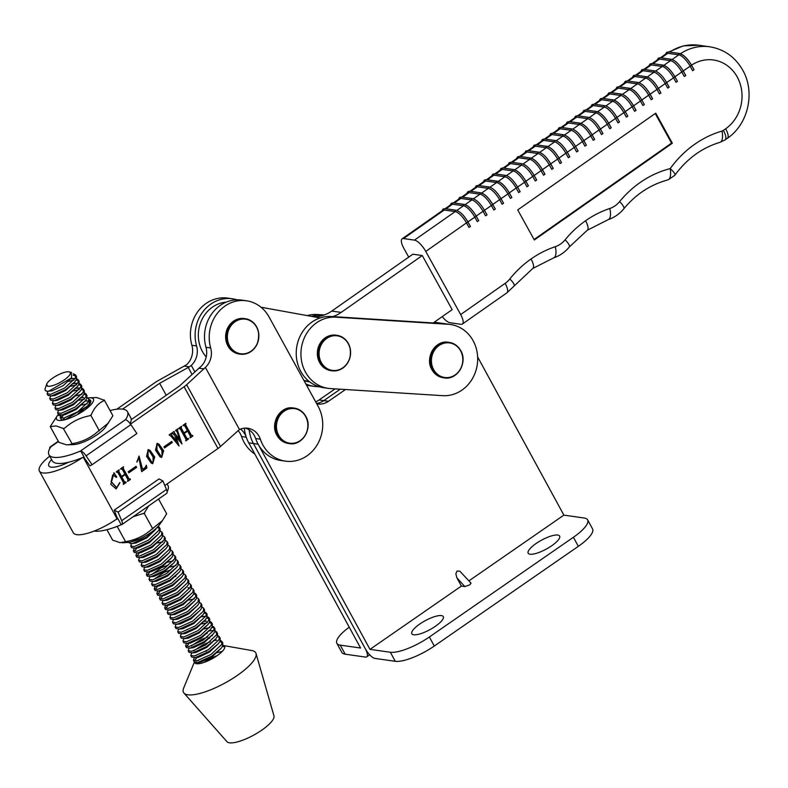 <?xml version="1.0" encoding="UTF-8"?>
<svg xmlns="http://www.w3.org/2000/svg" width="788" height="788" viewBox="0 0 788 788"><rect width="100%" height="100%" fill="white"/><g stroke="black" fill="none" stroke-linecap="round" stroke-linejoin="round"><path stroke-width="1.18" d="M470.357 582.726L470.968 583.494L469.599 584.932L464.821 586.567L456.892 577.821L461.394 586.075L369.986 649.361L390.336 652.247A32.239 9.092 -28.6 0 0 429.361 636.99L573.398 537.278A32.239 9.092 -28.6 0 0 587.612 519.844A32.239 9.092 -28.6 0 0 584.233 518.021L563.883 515.125L468.968 580.835M456.892 577.821L455.838 573.841L457.03 571.073L459.759 571.133L470.899 582.962M536.067 543.533A17.907 5.053 -28.6 0 0 528.167 553.215A17.907 5.053 -28.6 0 0 551.718 545.749A17.907 5.053 -28.6 0 0 559.618 536.067A17.907 5.053 -28.6 0 0 536.067 543.533M419.728 624.066A17.907 5.053 -28.6 0 0 411.829 633.759A17.907 5.053 -28.6 0 0 435.38 626.293A17.907 5.053 -28.6 0 0 443.28 616.61A17.907 5.053 -28.6 0 0 419.728 624.066M369.986 649.361L258.119 444.186L253.421 443.516A35.815 32.141 98.1 0 1 249.166 429.913A35.815 32.141 98.1 0 0 253.421 443.516L365.287 648.691A10.746 3.654 -124.7 0 0 374.921 658.413L395.271 661.299A32.239 9.092 -28.6 0 0 434.296 646.042L578.333 546.33A32.239 9.092 -28.6 0 0 592.546 528.896L587.612 519.844M563.883 515.125L477.636 356.944M345.489 389.518L328.458 401.309A17.907 16.065 -81.9 0 1 317.712 403.958A17.907 16.065 -81.9 0 1 316.727 403.781M461.394 586.075L464.821 586.567M335.117 388.868L319.061 399.979L323.76 400.649A17.907 16.065 -81.9 0 1 316.49 403.367A17.907 16.065 -81.9 0 0 323.76 400.649L340.308 389.193L323.76 400.649L328.458 401.309M434.277 322.203L436.414 322.509A35.815 32.141 98.1 0 0 434.178 322.282A35.815 32.141 98.1 0 1 436.414 322.509L441.113 323.179A35.815 32.141 98.1 0 0 434.247 323.021A35.815 32.141 98.1 0 1 441.113 323.179L445.801 323.838A35.815 32.141 98.1 0 0 443.565 323.612L331.236 316.51A35.815 32.141 98.1 0 0 296.347 350.177A35.815 32.141 98.1 0 0 323.405 387.666L328.103 388.336A35.815 32.141 98.1 0 0 330.339 388.563L442.669 395.665A35.815 32.141 98.1 0 0 477.439 363.248A35.815 32.141 98.1 0 0 450.5 324.508A35.815 32.141 98.1 0 0 448.264 324.282L335.934 317.18A35.815 32.141 98.1 0 0 301.046 350.837A35.815 32.141 98.1 0 0 328.103 388.336M244.359 428.17A35.815 32.141 98.1 0 0 248.732 442.856L253.421 443.516L365.287 648.691A10.746 3.654 55.3 0 1 366.706 656.857A10.746 3.654 55.3 0 1 365.524 657.074L345.174 654.188A32.239 9.092 151.4 0 1 341.795 652.356L336.86 643.303A32.239 9.092 151.4 0 1 349.232 627.189M248.732 442.856L360.589 648.022L340.239 645.136A32.239 9.092 151.4 0 1 336.86 643.303M319.061 399.979A17.907 16.065 -81.9 0 1 315.633 401.791M226.225 302.139A32.239 28.929 98.1 0 0 202.477 351.655A32.239 28.929 98.1 0 0 206.22 356.994M433.203 322.952L452.174 309.654L422.279 255.548L341.155 312.412A35.815 32.141 -81.9 0 1 332.812 316.609M320.273 317.909A35.815 32.141 -81.9 0 1 319.504 317.81A35.815 32.141 -81.9 0 1 318.421 317.633L261.035 307.231M303.951 380.515L309.123 381.451M304.178 380.919L309.743 381.934M422.279 255.548L412.882 254.209L331.758 311.073A35.815 32.141 -81.9 0 1 313.575 316.756M630.764 88.512L637.384 83.883L626.421 82.326A0.896 0.808 -81.9 0 1 627.238 80.947L638.191 82.504A0.896 0.808 -81.9 0 0 637.384 83.883A12.539 4.236 55 0 1 648.672 95.181L641.816 99.977M647.037 77.106A12.539 4.236 55 0 1 658.335 88.404L658.423 88.453C654.473 81.775 650.484 77.864 646.475 76.702L635.512 75.146A0.896 0.808 98.1 0 0 634.704 76.515L645.658 78.071A12.539 4.236 -125 0 1 656.956 89.369L659.448 93.88L660.915 92.964L658.423 88.561M630.479 88.719A12.539 4.236 55 0 1 641.767 100.017L641.865 100.066C637.906 93.388 633.926 89.468 629.917 88.315L618.954 86.759A0.896 0.808 98.1 0 0 618.137 88.128L629.1 89.684A12.539 4.236 -125 0 1 640.388 100.982L642.88 105.493L644.357 104.577L641.856 100.174M614.197 100.125L620.816 95.486L609.853 93.93A0.896 0.808 -81.9 0 1 610.67 92.56L621.634 94.117A0.896 0.808 -81.9 0 0 620.816 95.486A12.539 4.236 55 0 1 632.114 106.784L625.258 111.591M663.604 65.493A12.539 4.236 55 0 1 674.892 76.8L674.991 76.85C671.031 70.171 667.052 66.251 663.043 65.089L652.08 63.532A0.896 0.808 98.1 0 0 651.262 64.912L662.225 66.468A12.539 4.236 -125 0 1 673.513 77.766L676.005 82.277L677.483 81.351L674.981 76.948M647.322 76.909L653.942 72.269L642.978 70.713A0.896 0.808 -81.9 0 1 643.796 69.344L654.759 70.9A0.896 0.808 -81.9 0 0 653.942 72.269A12.539 4.236 55 0 1 665.239 83.567L658.384 88.374M663.89 65.296L670.499 60.656L659.546 59.1A0.896 0.808 -81.9 0 1 660.364 57.731L671.317 59.287A0.896 0.808 -81.9 0 0 670.499 60.656A12.539 4.236 55 0 1 681.797 71.954L674.942 76.761M680.172 53.889C683.846 54.993 687.609 58.755 691.46 65.187L691.549 65.237C687.599 58.558 683.61 54.638 679.601 53.485L668.638 51.929A0.896 0.808 98.1 0 0 667.82 53.298L678.783 54.855A12.539 4.236 -125 0 1 690.081 66.153L692.573 70.664L694.041 69.748L691.549 65.345M597.353 111.935A12.539 4.236 55 0 1 608.651 123.233L608.74 123.283C604.78 116.604 600.801 112.694 596.792 111.532L585.829 109.975A0.896 0.808 98.1 0 0 585.011 111.344L595.974 112.901A12.539 4.236 -125 0 1 607.262 124.199L609.754 128.71L611.232 127.794L608.73 123.391M581.071 123.342L587.69 118.712L576.727 117.156A0.896 0.808 -81.9 0 1 577.545 115.777L588.508 117.333A0.896 0.808 -81.9 0 0 587.69 118.712A12.539 4.236 55 0 1 598.988 130.01L592.133 134.807M597.639 111.738L604.258 107.099L593.295 105.543A0.896 0.808 -81.9 0 1 594.113 104.174L605.066 105.73A0.896 0.808 -81.9 0 0 604.258 107.099A12.539 4.236 55 0 1 615.546 118.397L608.691 123.204M613.911 100.322A12.539 4.236 55 0 1 625.209 111.63L625.308 111.679C621.348 105.001 617.359 101.081 613.35 99.918L602.387 98.362A0.896 0.808 98.1 0 0 601.579 99.741L612.532 101.297A12.539 4.236 -125 0 1 623.83 112.595L626.322 117.107L627.79 116.181L625.298 111.778M531.388 158.171L538.007 153.542L527.044 151.986A0.896 0.808 -81.9 0 1 527.861 150.607L538.825 152.163A0.896 0.808 -81.9 0 0 538.007 153.542A12.539 4.236 55 0 1 549.295 164.84L542.449 169.637M547.67 146.765A12.539 4.236 55 0 1 558.958 158.063L559.056 158.112C555.097 151.434 551.117 147.523 547.099 146.361L536.145 144.805A0.896 0.808 98.1 0 0 535.328 146.174L546.291 147.73A12.539 4.236 -125 0 1 557.579 159.028L560.071 163.54L561.548 162.623L559.047 158.221M531.102 158.378A12.539 4.236 55 0 1 542.4 169.676L542.489 169.725C538.539 163.047 534.55 159.127 530.541 157.974L519.578 156.418A0.896 0.808 98.1 0 0 518.76 157.787L529.723 159.343A12.539 4.236 -125 0 1 541.021 170.641L543.513 175.153L544.981 174.237L542.489 169.834M514.83 169.784L521.439 165.145L510.486 163.589A0.896 0.808 -81.9 0 1 511.294 162.22L522.257 163.776A0.896 0.808 -81.9 0 0 521.439 165.145A12.539 4.236 55 0 1 532.737 176.443L525.882 181.25M564.228 135.152A12.539 4.236 55 0 1 575.526 146.46L575.614 146.509C571.655 139.831 567.675 135.91 563.666 134.748L552.703 133.192A0.896 0.808 98.1 0 0 551.886 134.571L562.849 136.127A12.539 4.236 -125 0 1 574.147 147.425L576.629 151.936L578.106 151.01L575.604 146.607M547.946 146.568L554.565 141.929L543.612 140.372A0.896 0.808 -81.9 0 1 544.419 139.003L555.382 140.559A0.896 0.808 -81.9 0 0 554.565 141.929A12.539 4.236 55 0 1 565.863 153.227L559.007 158.033M564.513 134.955L571.133 130.316L560.17 128.759A0.896 0.808 -81.9 0 1 560.987 127.39L571.95 128.946A0.896 0.808 -81.9 0 0 571.133 130.316A12.539 4.236 55 0 1 582.421 141.613L575.565 146.42M580.795 123.549A12.539 4.236 55 0 1 592.083 134.846L592.182 134.896C588.222 128.217 584.233 124.297 580.224 123.145L569.271 121.588A0.896 0.808 98.1 0 0 568.453 122.958L579.407 124.514A12.539 4.236 -125 0 1 590.705 135.812L593.197 140.323L594.674 139.407L592.172 135.004M497.977 181.595A12.539 4.236 55 0 1 509.275 192.893L509.363 192.942C505.413 186.263 501.424 182.353 497.415 181.191L486.452 179.634A0.896 0.808 98.1 0 0 485.635 181.004L496.598 182.56A12.539 4.236 -125 0 1 507.896 193.858L510.388 198.369L511.855 197.453L509.363 193.05M481.704 193.001L488.314 188.371L477.361 186.815A0.896 0.808 -81.9 0 1 478.178 185.436L489.131 186.992A0.896 0.808 -81.9 0 0 488.314 188.371A12.539 4.236 55 0 1 499.612 199.669L492.756 204.466M498.262 181.398L504.881 176.758L493.918 175.202A0.896 0.808 -81.9 0 1 494.736 173.833L505.699 175.389A0.896 0.808 -81.9 0 0 504.881 176.758A12.539 4.236 55 0 1 516.17 188.056L509.324 192.863M514.544 169.981A12.539 4.236 55 0 1 525.832 181.289L525.931 181.338C521.971 174.66 517.992 170.74 513.973 169.578L503.02 168.021A0.896 0.808 98.1 0 0 502.202 169.4L513.165 170.957A12.539 4.236 -125 0 1 524.453 182.255L526.945 186.766L528.423 185.84L525.921 181.437M465.137 204.614L471.756 199.975L460.793 198.418A0.896 0.808 -81.9 0 1 461.61 197.049L472.573 198.606A0.896 0.808 -81.9 0 0 471.756 199.975A12.539 4.236 55 0 1 483.044 211.273L476.198 216.079M481.419 193.208A12.539 4.236 55 0 1 492.707 204.506L492.805 204.555C488.846 197.877 484.866 193.956 480.857 192.804L469.894 191.248A0.896 0.808 98.1 0 0 469.077 192.617L480.04 194.173A12.539 4.236 -125 0 1 491.328 205.471L493.82 209.982L495.297 209.066L492.796 204.663M464.851 204.811A12.539 4.236 55 0 1 476.149 216.119L476.238 216.168C472.288 209.49 468.299 205.569 464.29 204.407L453.327 202.851A0.896 0.808 98.1 0 0 452.509 204.23L463.472 205.786A12.539 4.236 -125 0 1 474.77 217.084L477.262 221.595L478.73 220.67L476.238 216.267M425.766 251.431A12.539 4.236 -125 0 0 414.478 240.123L455.188 211.588L444.235 210.032A0.896 0.808 -81.9 0 1 445.053 208.662L456.006 210.219A0.896 0.808 -81.9 0 0 455.188 211.588A12.539 4.236 55 0 1 466.486 222.886L425.766 251.431L460.655 314.56L505.147 283.365A23.285 20.892 98.1 0 0 509.826 278.962A105.336 94.511 -81.9 0 1 531.043 258.986A12.539 4.245 55 0 1 532.747 268.481A12.539 12.539 0 0 0 532.777 268.462L553.737 257.824C559.894 255.726 565.085 252.111 569.31 246.979L587.267 230.263A12.539 12.539 0 0 0 587.296 230.244L608.257 219.606C614.413 217.508 619.604 213.893 623.83 208.761A12.539 3.103 39.3 0 0 619.614 201.6A105.336 94.511 -81.9 0 1 670.194 168.612A12.539 2.788 35.7 0 1 674.892 175.153A12.539 2.788 35.7 0 1 674.794 175.261L674.41 175.783A12.539 12.539 0 0 0 674.892 175.153C686.998 158.674 702.039 147.73 720.015 142.323A12.539 5.122 -106.3 0 0 721.975 131.074A5.368 4.817 98.1 0 0 723.364 130.394L725.649 128.799A37.607 33.746 98.1 0 0 737.194 76.919A37.607 33.746 98.1 0 0 691.509 65.168M619.053 86.769L625.032 82.573A12.539 4.236 55 0 1 626.421 82.326L619.9 86.887M655.734 113.167L517.716 209.913L534.323 239.976L672.351 143.219L655.734 113.167M638.191 82.504C642.21 83.666 646.19 87.586 650.149 94.264L652.641 98.766L651.164 99.692L648.672 95.181L650.051 94.215M633.582 105.976L636.074 110.379L634.606 111.295L632.114 106.784L633.493 105.819M617.014 117.589L619.516 121.992L618.038 122.908L615.546 118.397L616.925 117.432M600.456 129.193L602.948 133.596L601.48 134.521L598.988 130.01L600.367 129.045M583.888 140.806L586.39 145.209L584.913 146.125L582.421 141.613L583.8 140.648M567.33 152.419L569.822 156.822L568.355 157.738L565.863 153.227L567.242 152.261M550.763 164.022L553.265 168.425L551.787 169.351L549.295 164.84L550.674 163.874M534.205 175.635L536.697 180.038L535.229 180.954L532.737 176.443L534.116 175.478M517.637 187.248L520.139 191.651L518.662 192.567L516.17 188.056L517.558 187.091M501.079 198.852L503.581 203.255L502.104 204.181L499.612 199.669L500.991 198.704M484.512 210.465L487.014 214.868L485.536 215.784L483.044 211.273L484.433 210.307M467.954 222.078L470.456 226.481L468.978 227.397L466.486 222.886L467.865 221.921M683.265 71.147L685.767 75.549L684.289 76.466L681.797 71.954L683.176 70.989M666.697 82.76L669.199 87.163L667.722 88.079L665.239 83.567L666.618 82.602M650.139 94.363L652.641 98.766M414.478 240.123L403.515 238.567A12.539 4.236 -125 0 0 402.136 238.823A12.539 4.236 -125 0 0 403.85 248.319L408.716 257.124M628.184 81.085L634.704 76.515A12.539 4.236 -125 0 0 633.316 76.771L627.337 80.967M635.62 75.165L641.599 70.969A12.539 4.236 55 0 1 642.978 70.713L636.468 75.284M611.616 92.698L618.137 88.128A12.539 4.236 -125 0 0 616.758 88.384L610.769 92.58M602.495 98.382L608.474 94.186A12.539 4.236 55 0 1 609.853 93.93L603.342 98.5M644.742 69.472L651.262 64.912A12.539 4.236 -125 0 0 649.883 65.158L643.894 69.354M652.178 63.552L658.157 59.356A12.539 4.236 55 0 1 659.546 59.1L653.025 63.67M661.309 57.869L667.82 53.298A12.539 4.236 -125 0 0 666.441 53.554L660.462 57.751M578.49 115.915L585.011 111.344A12.539 4.236 -125 0 0 583.632 111.6L577.643 115.797M585.927 109.995L591.916 105.799A12.539 4.236 55 0 1 593.295 105.543L586.774 110.113M569.369 121.598L575.348 117.402A12.539 4.236 55 0 1 576.727 117.156L570.216 121.716M595.058 104.302L601.579 99.741A12.539 4.236 -125 0 0 600.19 99.987L594.211 104.183M519.676 156.428L525.665 152.232A12.539 4.236 55 0 1 527.044 151.986L520.523 156.546M528.807 150.744L535.328 146.174A12.539 4.236 -125 0 0 533.939 146.43L527.96 150.626M536.244 144.825L542.223 140.628A12.539 4.236 55 0 1 543.612 140.372L537.091 144.943M512.249 162.358L518.76 157.787A12.539 4.236 -125 0 0 517.381 158.043L511.402 162.239M503.118 168.041L509.097 163.845A12.539 4.236 55 0 1 510.486 163.589L503.965 168.159M545.375 139.131L551.886 134.571A12.539 4.236 -125 0 0 550.507 134.817L544.528 139.013M552.802 133.211L558.79 129.015A12.539 4.236 55 0 1 560.17 128.759L553.649 133.33M561.933 127.528L568.453 122.958A12.539 4.236 -125 0 0 567.065 123.214L561.086 127.41M479.124 185.574L485.635 181.004A12.539 4.236 -125 0 0 484.256 181.26L478.277 185.456M486.551 179.654L492.539 175.458A12.539 4.236 55 0 1 493.918 175.202L487.398 179.772M469.993 191.257L475.972 187.061A12.539 4.236 55 0 1 477.361 186.815L470.84 191.376M495.682 173.961L502.202 169.4A12.539 4.236 -125 0 0 500.823 169.647L494.834 173.843M453.435 202.871L459.414 198.674A12.539 4.236 55 0 1 460.793 198.418L454.272 202.989M462.556 197.187L469.077 192.617A12.539 4.236 -125 0 0 467.698 192.873L461.709 197.069M445.998 208.79L452.509 204.23A12.539 4.236 -125 0 0 451.13 204.476L445.151 208.672M402.136 238.823L442.846 210.288A12.539 4.236 55 0 1 444.235 210.032L403.515 238.567M505.147 283.365A12.539 4.236 55 0 1 506.871 292.85L462.369 324.045A12.539 4.236 -125 0 1 460.99 324.301L450.027 322.745A12.539 4.236 -125 0 1 442.226 316.628M462.369 324.045A12.539 4.236 -125 0 0 460.655 314.56M674.794 175.261L668.677 179.546L665.121 180.718C649.135 185.544 635.374 194.882 623.83 208.761M587.267 230.263A12.539 4.245 55 0 0 585.563 220.768A105.336 94.511 -81.9 0 0 565.095 239.818A23.285 20.892 98.1 0 1 555.254 246.713A105.336 94.511 -81.9 0 0 531.043 258.986A12.539 4.236 54.9 0 1 532.777 268.462M619.614 201.6A23.285 20.892 98.1 0 1 609.774 208.495A105.336 94.511 -81.9 0 0 585.563 220.768A12.539 4.236 54.9 0 1 587.287 230.244M668.677 179.546A12.539 5.191 -104.4 0 0 670.194 168.612A105.336 94.511 -81.9 0 1 721.975 131.074M534.067 239.493L671.563 143.111L655.222 113.531M671.563 143.111L672.351 143.219M305.803 383.884A35.815 32.141 98.1 0 0 314.008 386.337A35.815 32.141 98.1 0 0 316.244 386.563L319.209 386.75M306.473 385.115A35.815 32.141 98.1 0 0 309.31 385.667L314.008 386.337M323.415 315.279L321.849 315.18A35.815 32.141 98.1 0 0 311.496 316.382M324.321 314.964L317.15 314.51A35.815 32.141 98.1 0 0 307.192 315.604M257.055 343.903A17.464 15.671 -81.9 0 1 235.937 352.236A17.464 15.671 -81.9 0 1 229.062 329.039A17.464 15.671 -81.9 0 1 250.19 320.706A17.464 15.671 -81.9 0 1 257.055 343.903M305.665 416.566A17.464 15.671 -81.9 0 1 300.189 440.62A17.464 15.671 -81.9 0 1 278.666 435.262A17.464 15.671 -81.9 0 1 284.143 411.208A17.464 15.671 -81.9 0 1 305.665 416.566M349.616 358.343A17.464 15.671 -81.9 0 1 329.611 369.73A17.464 15.671 -81.9 0 1 319.958 347.863A17.464 15.671 -81.9 0 1 339.953 336.486A17.464 15.671 -81.9 0 1 349.616 358.343M460.616 350.857A17.464 15.671 -81.9 0 1 455.129 374.911A17.464 15.671 -81.9 0 1 433.607 369.552A17.464 15.671 -81.9 0 1 439.093 345.499A17.464 15.671 -81.9 0 1 460.616 350.857M116.151 519.44A44.778 12.677 -28.8 0 0 117.57 518.859L114.221 510.141L118.102 512.131L121.677 520.691A7.161 2.423 55.1 0 1 121.894 524.572A7.161 2.423 55.1 0 1 121.214 524.729L120.879 524.877A44.778 12.677 -28.8 0 1 94.087 531.092M121.894 524.572L166.682 493.367A7.161 2.423 -124.9 0 0 166.475 489.476L162.899 480.916L159.018 478.937L114.221 510.141M162.899 480.916L118.102 512.131M167.115 491.712A44.778 12.677 -28.8 0 0 167.952 485.467L167.115 483.94M117.471 517.923L121.214 524.729M106.922 529.703L112.645 540.135L120.072 542.666L126.691 541.464C136.245 539.672 144.598 535.604 151.729 529.25L162.377 520.681L166.662 513.776L158.555 499.031M117.599 526.207A29.905 8.461 151.2 0 0 118.22 526.029L117.156 526.374L125.804 542.124M148.666 505.926L144.165 513.195L152.813 528.945M144.165 513.195L133.172 516.711M162.377 520.681L159.206 525.084A20.99 5.94 151.2 0 1 127.577 542.449L122.051 542.774M144.746 512.781A29.905 8.461 151.2 0 1 143.258 513.815M196.133 663.644L196.823 662.531M222.945 645.096L224.807 647.244A17.011 4.817 151.2 0 1 213.193 658.147A17.011 4.817 151.2 0 1 196.37 663.693A17.011 4.817 151.2 0 1 194.803 662.767A17.011 4.817 151.2 0 1 194.636 662.215M223.743 646.682L222.354 646.465M222.295 651.371L216.454 652.809M199.906 661.89L198.005 663.772M205.638 651.361A17.011 4.817 151.2 0 1 206.564 650.819M251.707 650.533A41.193 11.662 151.2 0 1 251.835 650.553A41.193 11.662 151.2 0 1 251.963 650.573A41.193 11.662 151.2 0 1 256.031 653.518A41.193 11.662 151.2 0 1 230.007 680.133A41.193 11.662 151.2 0 1 187.317 694.711A41.193 11.662 151.2 0 1 183.959 693.076A41.193 11.662 151.2 0 1 183.712 687.954L194.419 662.019M256.031 653.518L273.958 715.878A26.861 7.604 151.2 0 1 256.986 733.244A26.861 7.604 151.2 0 1 229.141 742.749A26.861 7.604 151.2 0 1 226.954 741.685L183.959 693.076M46.394 385.224L46.147 385.696L47.851 386.209A13.435 3.802 -28.8 0 0 47.901 386.219A13.435 3.802 -28.8 0 0 63.828 380.19A13.435 3.802 -28.8 0 0 69.147 371.867A13.435 3.802 -28.8 0 0 68.98 371.828A13.435 3.802 -28.8 0 0 56.421 375.797A13.435 3.802 -28.8 0 0 46.65 384.219A13.435 3.802 -28.8 0 0 47.851 386.209L46.581 384.455M71.294 372.399L71.58 377.856L48.738 391.212A17.011 4.817 151.2 0 1 46.738 391.153A17.011 4.817 151.2 0 1 45.182 390.227A17.011 4.817 151.2 0 1 45.162 388.612L46.147 385.696M220.335 640.329L221.94 641.491L221.635 644.515L210.997 654.464L197.01 660.758L193.424 660.245L194.203 657.773M197.296 657.133L194.291 660.827M193.424 660.245L194.311 661.871L197.906 662.383L211.883 656.079L221.093 648.297L222.531 646.14L222.837 643.116L221.94 641.491M73.176 373.689L75.658 375.039L75.352 378.063L64.715 388.001L50.727 394.305L47.132 393.793L47.92 391.311M75.904 375.955L73.126 375.246M45.182 390.227L46.837 391.321L52.195 390.809L63.148 385.667L71.58 377.856M70.792 378.831L75.175 378.388M78.524 380.712L76.062 380.013M74.023 380.082L67.916 381.481M47.132 393.793L48.029 395.418L51.624 395.921L65.601 389.627L74.811 381.835L76.239 379.688L76.554 376.664L75.658 375.039M76.663 378.634L78.268 379.796L77.963 382.82L67.325 392.759L53.338 399.063L49.752 398.551L50.53 396.069M73.195 383.638L77.785 383.145M81.134 385.47L78.682 384.771M76.643 384.839L70.171 386.356M49.752 398.551L50.639 400.176L54.234 400.688L68.211 394.384L77.421 386.593L78.849 384.445L79.164 381.422L78.268 379.796M79.273 383.392L80.878 384.554L80.573 387.578L69.935 397.516L55.958 403.82L52.363 403.308L53.141 400.826M76.022 388.346L80.396 387.903M83.745 390.227L81.292 389.528M79.253 389.597L72.782 391.114M52.363 403.308L53.249 404.934L56.844 405.446L70.831 399.142L80.041 391.35L81.469 389.203L81.775 386.179L80.888 384.554M81.883 388.149L83.498 389.311L83.183 392.335L72.545 402.274L58.568 408.578L54.973 408.066L55.761 405.584M86.355 394.985L83.902 394.286M81.863 394.355L75.392 395.871M54.973 408.066L55.859 409.691L59.455 410.203L73.442 403.899L82.651 396.108L84.08 393.961L84.385 390.937L83.498 389.311M84.493 392.907L86.109 394.069L85.803 397.093L75.165 407.041L61.178 413.336L57.583 412.823L58.371 410.351M84.474 399.112L79.164 400.255M57.583 412.823L58.479 414.449L62.065 414.961L76.052 408.657L85.262 400.865L86.69 398.718L86.995 395.694L86.109 394.069M87.113 397.664L88.719 398.826L88.414 401.85L77.776 411.799L63.789 418.093L60.193 417.581L60.981 415.109M87.084 403.87L81.775 405.022M63.68 414.813L61.07 418.162M60.193 417.581L61.09 419.206L62.508 419.876L65.532 419.541M159.501 528.216L157.088 527.517M128.69 542.341L130.424 543.582L132.601 543.425L146.578 537.13L156.979 527.635M158.191 526.354L159.255 527.3L158.94 530.324L148.302 540.263L134.324 546.567L130.729 546.054L131.517 543.572M130.729 546.054L131.616 547.68L135.211 548.182L149.198 541.888L158.408 534.097L159.836 531.949L160.141 528.925L159.255 527.3M160.25 530.895L161.865 532.058L161.55 535.082L150.912 545.02L136.935 551.324L133.339 550.812L134.127 548.33M137.21 547.699L134.206 551.393M133.339 550.812L134.226 552.437L137.821 552.94L151.808 546.645L161.018 538.854L162.446 536.707L162.752 533.683L161.865 532.058M162.86 535.653L164.475 536.815L164.17 539.839L153.532 549.778L139.545 556.082L135.95 555.57L136.738 553.087M162.84 541.858L157.531 543.001M139.821 552.457L136.816 556.151M135.95 555.57L136.846 557.195L140.431 557.697L154.418 551.403L163.628 543.612L165.056 541.464L165.362 538.44L164.475 536.815M165.48 540.41L167.086 541.573L166.78 544.597L156.142 554.535L142.155 560.839L138.56 560.327L139.348 557.845M138.56 560.327L139.456 561.952L143.052 562.465L157.029 556.161L166.238 548.369L167.667 546.222L167.982 543.198L167.086 541.573M168.09 545.168L169.696 546.33L169.39 549.354L158.752 559.293L144.765 565.597L141.18 565.085L141.958 562.602M141.18 565.085L142.067 566.71L145.662 567.222L159.639 560.918L168.849 553.127L170.277 550.979L170.592 547.955L169.696 546.33M170.701 549.925L172.316 551.088L172.001 554.112L161.363 564.06L147.386 570.354L143.79 569.842L144.578 567.36M143.79 569.842L144.677 571.467L148.272 571.98L162.259 565.676L171.469 557.884L172.897 555.737L173.202 552.713L172.316 551.088M173.311 554.683L174.926 555.845L174.611 558.869L163.973 568.818L149.996 575.112L146.401 574.6L147.189 572.127M173.291 560.889L166.82 562.405M150.272 571.487L147.267 575.181M146.401 574.6L147.287 576.225L150.882 576.737L164.869 570.433L174.079 562.642L175.507 560.495L175.813 557.471L174.926 555.845M175.921 559.441L177.536 560.603L177.231 563.627L166.593 573.575L152.606 579.87L149.011 579.357L149.799 576.885M175.901 565.646L169.44 567.163M149.011 579.357L149.907 580.983L153.493 581.495L167.48 575.191L176.689 567.409L178.118 565.252L178.423 562.228L177.536 560.603M178.541 564.208L180.147 565.36L179.841 568.384L169.203 578.333L155.216 584.627L151.621 584.115L152.409 581.643M151.621 584.115L152.517 585.74L156.113 586.252L170.09 579.948L179.3 572.167L180.728 570.01L181.043 566.986L180.147 565.36M181.151 568.966L182.757 570.118L182.452 573.142L171.814 583.09L157.827 589.385L154.241 588.872L155.019 586.4M175.813 576.314L174.66 576.678M157.718 586.105L155.108 589.454M154.241 588.872L155.128 590.498L158.723 591.01L172.7 584.716L181.91 576.924L183.338 574.767L183.653 571.743L182.757 570.118M183.762 573.723L185.377 574.876L185.062 577.899L174.424 587.848L160.447 594.142L156.851 593.63L157.639 591.158M160.722 590.527L157.718 594.211M156.851 593.63L157.738 595.255L161.333 595.767L175.32 589.473L184.53 581.682L185.958 579.525L186.263 576.501L185.377 574.876M186.372 578.481L187.987 579.633L187.672 582.667L177.034 592.606L163.057 598.9L159.462 598.397L160.25 595.915M162.949 595.62L160.328 598.969M159.462 598.397L160.358 600.013L163.943 600.525L177.93 594.231L187.14 586.439L188.568 584.282L188.874 581.258L187.987 579.633M188.982 583.238L190.597 584.391L190.292 587.424L179.654 597.363L165.667 603.657L162.072 603.155L162.86 600.673M187.958 587.828L190.115 587.75M162.072 603.155L162.968 604.77L166.554 605.283L180.541 598.988L189.75 591.197L191.179 589.04L191.484 586.016L190.597 584.391M191.602 587.996L193.208 589.158L192.902 592.182L182.264 602.121L168.277 608.415L164.682 607.912L165.47 605.43M195.01 594.349L193.612 594.132M168.553 604.8L165.559 608.484M164.682 607.912L165.578 609.528L169.174 610.04L183.151 603.746L192.361 595.955L193.789 593.797L194.104 590.773L193.208 589.158M194.212 592.753L195.818 593.916L195.513 596.94L184.875 606.878L170.888 613.172L167.302 612.67L168.08 610.188M194.193 598.959L188.874 600.101M167.302 612.67L168.189 614.285L171.784 614.798L185.761 608.503L194.971 600.712L196.409 598.555L196.714 595.531L195.818 593.916M196.823 597.511L198.438 598.673L198.123 601.697L187.485 611.636L173.508 617.94L169.912 617.428L170.701 614.945M169.912 617.428L170.799 619.043L174.394 619.555L188.381 613.261L197.591 605.47L199.019 603.312L199.325 600.289L198.438 598.673M199.433 602.268L201.048 603.431L200.733 606.455L190.095 616.393L176.118 622.697L172.523 622.185L173.311 619.703M172.523 622.185L173.419 623.81L177.004 624.313L190.992 618.019L200.201 610.227L201.629 608.08L201.935 605.046L201.048 603.431M202.043 607.026L203.659 608.188L203.353 611.212L192.715 621.151L178.728 627.455L175.133 626.943L175.921 624.46M205.451 613.379L204.062 613.163M175.133 626.943L176.029 628.568L179.615 629.07L193.602 622.776L202.811 614.985L204.24 612.837L204.545 609.813L203.659 608.188M204.663 611.784L206.269 612.946L205.963 615.97L195.326 625.908L181.338 632.212L177.743 631.7L178.531 629.218M201.196 616.787L205.786 616.295M209.135 618.619L206.673 617.92M177.743 631.7L178.64 633.325L182.235 633.828L196.212 627.534L205.422 619.742L206.85 617.595L207.165 614.571L206.269 612.946M207.274 616.541L208.879 617.703L208.574 620.727L197.936 630.666L183.949 636.97L180.363 636.458L181.142 633.976M211.745 623.377L209.293 622.678M207.254 622.747L201.935 623.889M180.363 636.458L181.25 638.083L184.845 638.585L198.822 632.291L208.032 624.5L209.47 622.353L209.775 619.329L208.879 617.703M209.884 621.299L211.499 622.461L211.184 625.485L200.546 635.423L186.569 641.727L182.974 641.215L183.762 638.733M213.292 627.652L211.903 627.435M209.864 627.504L203.393 629.021M182.974 641.215L183.86 642.841L187.455 643.353L201.442 637.049L210.652 629.257L212.08 627.11L212.386 624.086L211.499 622.461M212.494 626.056L214.109 627.218L213.794 630.242L203.156 640.181L189.179 646.485L185.584 645.973L186.372 643.491M209.352 630.883L213.627 630.567M207.165 633.404L206.003 633.779M189.455 642.86L186.451 646.554M185.584 645.973L186.48 647.598L190.066 648.11L204.053 641.806L213.262 634.015L214.691 631.868L214.996 628.844L214.109 627.218M215.104 630.814L216.72 631.976L216.414 635L205.776 644.948L191.789 651.243L188.194 650.73L188.982 648.248M191.179 646.002L200.388 640.033L207.727 636.911M211.647 635.817L212.317 635.68M209.775 638.162L208.623 638.536M188.194 650.73L189.09 652.356L192.676 652.868L206.663 646.564L215.873 638.773L217.301 636.625L217.606 633.601L216.72 631.976M217.724 635.571L219.33 636.734L219.025 639.757L208.387 649.706L194.4 656L190.804 655.488L191.592 653.016M193.789 650.76L202.999 644.791L210.337 641.668M214.257 640.575L214.927 640.437M222.196 642.407L219.734 641.708M190.804 655.488L191.701 657.113L195.296 657.625L209.273 651.321L218.483 643.53L219.911 641.383L220.226 638.359L219.33 636.734M77.973 413.858L87.872 405.623L89.3 403.476L89.615 400.452L88.719 398.826M89.724 402.422L90.236 402.619M140.5 538.49L131.064 541.908M216.966 632.892L215.902 632.409M219.576 637.65L218.512 637.167M224.6 646.327A17.011 4.817 151.2 0 1 224.629 646.387A17.011 4.817 151.2 0 1 224.807 647.244M74.811 381.835L65.759 390.424L54.815 395.566L50.777 396.049M77.421 386.593L68.369 395.182L57.425 400.324L53.397 400.806M80.041 391.35L70.979 399.94L60.036 405.081L56.007 405.564M82.651 396.108L73.599 404.707L62.646 409.839L58.617 410.321M85.262 400.865L76.209 409.464L65.256 414.596L61.228 415.079M155.788 529.339L146.735 537.928L135.792 543.07L131.763 543.553M158.408 534.097L149.356 542.686L138.402 547.827L134.374 548.31M161.018 538.854L151.966 547.443L141.013 552.585L136.984 553.068M163.628 543.612L154.576 552.201L143.623 557.343L139.594 557.825M166.238 548.369L157.186 556.958L146.243 562.1L142.204 562.583M168.849 553.127L159.797 561.716L148.853 566.858L144.825 567.34M171.469 557.884L162.417 566.483L151.463 571.615L147.435 572.098M174.079 562.642L165.027 571.241L154.074 576.373L150.045 576.855M151.483 574.767L161.047 567.862L168.189 565.085M176.689 567.409L167.637 575.998L156.684 581.13L152.655 581.613M154.586 578.914L163.658 572.62L170.799 569.842M179.3 572.167L170.247 580.756L159.304 585.888L155.266 586.37M181.91 576.924L172.858 585.514L161.914 590.645L157.886 591.128M184.53 581.682L175.478 590.271L164.525 595.413L160.496 595.886M187.14 586.439L178.088 595.029L167.135 600.17L163.106 600.643M189.75 591.197L180.698 599.786L169.745 604.928L165.716 605.411M192.361 595.955L183.308 604.544L172.365 609.685L168.327 610.168M194.971 600.712L185.919 609.301L174.975 614.443L170.947 614.926M197.591 605.47L188.539 614.059L177.586 619.201L173.557 619.683M200.201 610.227L191.149 618.816L180.196 623.958L176.167 624.441M202.811 614.985L193.759 623.574L182.806 628.716L178.778 629.198M205.422 619.742L196.37 628.332L185.426 633.473L181.388 633.956M208.032 624.5L198.98 633.089L188.036 638.231L184.008 638.713M210.652 629.257L201.6 637.847L190.647 642.988L186.618 643.471M213.262 634.015L204.21 642.604L193.257 647.746L189.228 648.229M215.873 638.773L206.82 647.372L195.867 652.503L191.839 652.986M218.483 643.53L209.431 652.129L198.487 657.261L194.449 657.744M221.093 648.297L212.041 656.887L201.098 662.019L197.069 662.501M203.806 662.481L210.682 658.266L216.749 655.803M156.753 444.156L156.684 449.928L160.289 455.622L161.885 456.567M160.604 455.661L162.052 456.607L161.944 450.697L158.329 445.043L156.911 444.166L156.989 449.968L160.604 455.661M157.019 443.349L158.723 444.166L163.303 450.706L161.441 457.454M159.038 444.215L163.648 450.825L161.599 457.483L159.954 456.725L155.482 450.125L157.176 443.358L159.038 444.215M147.839 450.362L147.76 456.144L151.375 461.827L152.961 462.783M151.69 461.876L153.128 462.822L153.02 456.912L149.405 451.258L147.996 450.381L148.075 456.183L151.69 461.876M148.095 449.564L149.809 450.381L154.379 456.922L152.517 463.669M150.124 450.431L154.724 457.04L152.675 463.699L151.03 462.93L146.558 456.341L148.252 449.574L150.124 450.431M122.583 409.13L159.659 383.293L188.243 367.474A10.746 3.044 -28.8 0 0 189.347 366.834L191.287 365.396A17.907 16.065 98.1 0 0 196.576 345.942A35.815 32.141 -81.9 0 1 210.79 304.119A35.815 32.141 -81.9 0 1 232.362 298.77A35.815 32.141 -81.9 0 1 237.001 299.824M232.362 298.77L227.663 298.11A35.815 32.141 98.1 0 0 206.092 303.459A35.815 32.141 98.1 0 0 191.878 345.282A17.907 16.065 -81.9 0 1 186.589 364.736L158.083 380.693A10.746 3.044 -28.8 0 0 154.96 382.633L116.801 409.218M130.503 424.102L184.087 386.76A10.746 3.044 -28.8 0 0 186.638 384.751L205.373 367.405A17.907 16.065 98.1 0 0 210.672 347.941A35.815 32.141 -81.9 0 1 224.885 306.128A35.815 32.141 -81.9 0 1 246.457 300.78A35.815 32.141 -81.9 0 1 269.063 316.973L318.165 406.411A35.815 32.141 -81.9 0 1 317.209 444.796A35.815 32.141 -81.9 0 1 285.483 461.147A35.815 32.141 -81.9 0 1 260.345 439.211A17.907 16.065 98.1 0 0 247.777 428.239A17.907 16.065 98.1 0 0 239.463 429.499L220.532 446.481A10.746 3.044 151.2 0 1 217.981 448.5L164.82 485.536M246.457 300.78L241.758 300.11A35.815 32.141 98.1 0 0 220.187 305.458A35.815 32.141 98.1 0 0 205.973 347.281A17.907 16.065 -81.9 0 1 200.674 366.735L198.99 368.203A10.746 3.044 -28.8 0 0 198.202 368.892L179.388 386.1L131.222 419.659M68.586 462.221A22.566 6.383 151.2 0 1 51.181 467.156A22.566 6.383 151.2 0 1 48.817 465.875A22.566 6.383 151.2 0 1 51.594 459.601M49.713 456.163A33.313 9.426 -28.8 0 0 39.4 471.047A33.313 9.426 -28.8 0 0 42.887 472.938A33.313 9.426 -28.8 0 0 82.257 457.71M117.53 518.484L117.057 518.819A33.313 9.426 151.2 0 1 76.781 534.668A33.313 9.426 151.2 0 1 73.294 532.786L39.4 471.047M177.733 428.879L177.527 430.603L181.979 443.969L176.019 436.788L179.053 446.008L170.937 436.138L169.095 434.897L171.193 433.439L171.636 435.124L176.847 441.457L174.709 435.291L171.882 432.957L174.118 431.4L174.562 433.085L179.772 439.418L176.955 431.312L175.714 430.287L177.733 428.879M173.518 433.814L172.139 433.41M176.955 431.312L175.97 430.74M136.787 462.024L139.072 456.104L142.549 469.343L145.258 467.451L146.351 465.225L146.903 467.983L141.682 471.628L138.786 457.601L136.787 462.024M123.539 482.798L117.786 472.327L116.397 471.726L119.185 469.786L118.791 471.519L121.5 476.454L124.918 474.081L122.248 469.224L120.712 468.712L123.499 466.772L123.253 468.417L128.877 478.661L130.463 479.449L127.676 481.389L127.912 479.537L125.203 474.612L121.795 476.986L124.583 482.069L126.139 482.453L123.352 484.393L123.539 482.798M117.786 472.327L116.644 472.179M122.248 469.224L120.968 469.165M123.292 466.92L122.938 468.368L128.562 478.621L130.207 478.986M125.203 474.612L121.48 476.947L124.268 482.029L125.893 482M119.983 482.65L116.171 488.905L110.793 484.334L114.073 472.928L116.722 477.055L116.348 477.42L112.871 474.967L111.433 481.832L116.713 487.624L119.983 482.65M128.838 472.81L128.257 471.746L136.058 466.309L136.649 467.373L128.838 472.81M164.515 447.948L163.934 446.894L171.735 441.457L172.316 442.511L164.515 447.948M185.968 439.3L180.216 428.83L178.827 428.229L181.614 426.278L181.22 428.022L183.929 432.957L187.337 430.583L184.678 425.727L183.141 425.215L185.929 423.274L185.682 424.919L191.307 435.163L192.893 435.941L190.105 437.892L190.341 436.04L187.633 431.115L184.215 433.489L187.012 438.571L188.568 438.955L185.781 440.896L185.968 439.3M180.216 428.83L179.073 428.682M184.678 425.727L183.397 425.668M185.722 423.422L185.367 424.87L190.992 435.114L192.636 435.488M187.633 431.115L183.909 433.449L186.697 438.532L188.322 438.502M159.659 383.293L166.229 395.261M205.373 367.405L239.463 429.499M245.403 428.101A17.907 16.065 -81.9 0 1 255.647 438.542A35.815 32.141 98.1 0 0 280.784 460.478L285.483 461.147M238.045 430.494A17.907 16.065 -81.9 0 1 241.552 436.542L246.25 437.212A17.907 16.065 98.1 0 0 240.468 429.076M241.552 436.542A35.815 32.141 98.1 0 0 254.79 453.977M119.677 482.64L116.013 488.875M113.758 472.879L116.722 477.055M112.704 474.947L111.128 481.793L116.555 487.595M117.471 472.288L116.338 472.13L117.471 472.288M119.116 470.19L118.791 471.519M118.476 471.48L121.5 476.454M121.933 469.175L120.653 469.126L121.933 469.175M128.562 478.621L129.902 478.946L128.562 478.621M130.148 479.399L127.567 481.192M124.268 482.029L125.578 481.951L124.268 482.029M125.824 482.414L123.253 484.206M135.851 466.457L136.649 467.373M136.334 467.323L128.739 472.623M138.915 456.094L142.549 469.343M146.085 465.412L146.903 467.983M146.588 467.944L141.574 471.441M138.629 457.592L137.21 461.729M171.528 441.595L172.316 442.511M172.001 442.472L164.406 447.761M177.674 429.293L177.527 430.603M177.211 430.553L181.476 443.368M178.551 445.397L176.019 436.788M171.124 433.853L171.636 435.124M171.321 435.084L176.847 441.457M173.202 433.774L171.823 433.37L173.202 433.774M174.049 431.814L174.562 433.085M174.246 433.045L179.772 439.418M176.64 431.263L175.655 430.701L176.64 431.263M179.9 428.78L178.758 428.633L179.9 428.78M181.545 426.692L181.22 428.022M180.905 427.983L183.929 432.957M184.362 425.678L183.082 425.628L184.362 425.678M190.992 435.114L192.321 435.449L190.992 435.114M192.577 435.902L189.997 437.695M186.697 438.532L188.007 438.453L186.697 438.532M188.253 438.916L185.682 440.709M50.245 426.594L58.883 442.344L66.487 444.816L73.845 444.58A20.99 5.94 -28.8 0 0 105.474 427.214L112.911 415.739L104.262 399.989L103.858 400.718C98.451 403.101 94.264 407.76 91.3 414.705L89.822 415.739C80.268 417.571 71.915 421.679 64.774 428.071L63.306 428.485L56.125 425.944L50.245 426.594L57.691 415.158A20.99 5.94 -28.8 0 0 58.824 420.437A20.99 5.94 -28.8 0 0 84.247 410.371A20.99 5.94 -28.8 0 0 91.122 397.841A20.99 5.94 -28.8 0 0 89.33 397.792A20.99 5.94 -28.8 0 0 87.813 397.96M68.369 444.895L73.254 443.506C82.809 441.674 91.152 437.567 98.293 431.174L108.616 422.851M72.348 444.127L63.306 428.485A29.905 8.461 -28.8 0 0 63.395 428.465M103.858 400.718A29.905 8.461 -28.8 0 0 103.868 400.107L104.262 399.989M89.33 397.792L96.688 397.556L103.868 400.107M99.357 430.829L90.709 415.079M50.836 426.219A29.905 8.461 -28.8 0 0 50.826 426.83M58.381 414.281A20.99 5.94 -28.8 0 0 57.691 415.158M89.123 399.565A17.907 5.073 151.2 0 1 90.689 402.215A17.907 5.073 151.2 0 1 89.773 403.919L88.778 405.357L65.128 419.669L59.277 415.01M90.256 403.161L89.842 401.811M88.729 401.122L85.321 400.915M89.773 403.919L88.709 405.436M88.384 405.83L87.557 406.027M86.857 400.846L84.927 401.269M59.395 415.04L58.814 415.64M48.955 454.784A44.778 12.677 151.2 0 0 53.633 457.316A44.778 12.677 151.2 0 0 80.366 451.1L80.711 450.963A7.161 2.423 55.1 0 1 86.069 455.828L92.078 464.733L89.911 465.866L83.676 457.119A44.778 12.677 151.2 0 1 56.943 463.334A44.778 12.677 151.2 0 1 52.254 460.803L48.955 454.784A44.778 12.677 151.2 0 1 50.777 446.894L58.45 441.546M49.782 448.539A7.161 2.423 55.1 0 1 50.215 446.885A7.161 2.423 55.1 0 1 50.895 446.727L50.777 446.894M92.078 464.733L136.876 433.518L130.867 424.624A7.161 2.423 -124.9 0 0 125.499 419.748L125.617 419.571A44.778 12.677 151.2 0 0 127.449 411.681A44.778 12.677 151.2 0 0 110.044 410.528M127.449 411.681L130.749 417.709A44.778 12.677 151.2 0 1 130.109 423.57M84.454 457.769L80.711 450.963M390.336 652.247L395.271 661.299M429.361 636.99L434.296 646.042M573.398 537.278L578.333 546.33M340.239 645.136L345.174 654.188M341.155 312.412L331.758 311.073M646.475 76.702A0.896 0.808 98.1 0 0 645.658 78.071L639.048 82.71M629.917 88.315A0.896 0.808 98.1 0 0 629.1 89.684L622.481 94.324M663.043 65.089A0.896 0.808 98.1 0 0 662.225 66.468L655.606 71.097M679.601 53.485A0.896 0.808 98.1 0 0 678.783 54.855L672.164 59.494M596.792 111.532A0.896 0.808 98.1 0 0 595.974 112.901L589.355 117.54M613.35 99.918A0.896 0.808 98.1 0 0 612.532 101.297L605.923 105.927M547.099 146.361A0.896 0.808 98.1 0 0 546.291 147.73L539.672 152.37M530.541 157.974A0.896 0.808 98.1 0 0 529.723 159.343L523.104 163.983M563.666 134.748A0.896 0.808 98.1 0 0 562.849 136.127L556.23 140.757M580.224 123.145A0.896 0.808 98.1 0 0 579.407 124.514L572.797 129.153M497.415 181.191A0.896 0.808 98.1 0 0 496.598 182.56L489.978 187.199M513.973 169.578A0.896 0.808 98.1 0 0 513.165 170.957L506.546 175.586M480.857 192.804A0.896 0.808 98.1 0 0 480.04 194.173L473.421 198.812M464.29 204.407A0.896 0.808 98.1 0 0 463.472 205.786L456.853 210.416M680.468 53.692A50.146 44.995 -81.9 0 1 709.781 46.807C724.192 49.23 735.155 56.992 742.69 70.073C755.485 92.127 748.364 124.218 727.363 138.284A12.539 4.236 -125 0 0 725.649 128.799M644.357 104.577L641.865 100.066L633.542 105.789M627.79 116.181L625.308 111.679L616.974 117.392M611.232 127.794L608.74 123.283L600.417 129.005M594.674 139.407L592.182 134.896L583.849 140.619M578.106 151.01L575.614 146.509L567.291 152.222M561.548 162.623L559.056 158.112L550.723 163.835M544.981 174.237L542.489 169.725L534.165 175.448M528.423 185.84L525.931 181.338L517.598 187.052M511.855 197.453L509.363 192.942L501.04 198.665M495.297 209.066L492.805 204.555L484.472 210.278M478.73 220.67L476.238 216.168L467.914 221.881M694.041 69.748L691.549 65.237L683.226 70.959M677.483 81.351L674.991 76.85L666.658 82.563M660.915 92.964L658.423 88.453L650.1 94.176M709.781 46.807L698.818 45.251A50.146 44.995 98.1 0 0 669.613 52.067M727.363 138.284L725.078 139.89A12.539 4.236 -125 0 0 723.364 130.394M509.826 278.962A12.539 3.044 38.7 0 1 514.131 286.014L532.747 268.481M555.254 246.713A12.539 5.053 71.6 0 1 553.737 257.824M565.095 239.818A12.539 3.103 39.3 0 1 569.31 246.979M609.774 208.495A12.539 5.053 71.6 0 1 608.257 219.606M335.934 317.18L331.236 316.51M448.264 324.282L443.565 323.612M321.849 315.18L317.15 314.51M228.412 328.803A17.907 16.065 -81.9 0 1 245.295 318.697A17.907 16.065 -81.9 0 1 257.124 344.051A17.907 16.065 -81.9 0 1 240.251 354.167A17.907 16.065 -81.9 0 1 228.412 328.803M227.377 328.655A17.907 16.065 -81.9 0 1 244.25 318.549C236.725 317.938 231.071 321.317 227.299 328.665C223.447 341.785 227.417 350.236 239.207 354.019A17.907 16.065 -81.9 0 1 227.377 328.655M278.026 435.459A17.907 16.065 -81.9 0 1 278.548 416.291A17.907 16.065 -81.9 0 1 294.397 408.145A17.907 16.065 -81.9 0 1 305.724 416.281A17.907 16.065 -81.9 0 1 305.202 435.449A17.907 16.065 -81.9 0 1 289.354 443.605A17.907 16.065 -81.9 0 1 278.026 435.459M276.982 435.311A17.907 16.065 -81.9 0 1 277.504 416.143A17.907 16.065 -81.9 0 1 293.353 407.987C280.459 405.406 269.634 423.383 276.903 435.271C279.553 439.911 283.355 442.639 288.309 443.457A17.907 16.065 -81.9 0 1 276.982 435.311M349.705 358.441A17.907 16.065 -81.9 0 1 331.975 370.793A17.907 16.065 -81.9 0 1 319.288 347.685A17.907 16.065 -81.9 0 1 337.008 335.333A17.907 16.065 -81.9 0 1 349.714 358.392M318.244 347.538A17.907 16.065 -81.9 0 1 335.964 335.186C327.463 334.654 321.534 338.771 318.165 347.538C315.85 359.801 320.105 367.504 330.93 370.646A17.907 16.065 -81.9 0 1 318.244 347.538M460.744 350.699A17.907 16.065 -81.9 0 1 460.113 369.808A17.907 16.065 -81.9 0 1 444.304 377.895A17.907 16.065 -81.9 0 1 432.976 369.749A17.907 16.065 -81.9 0 1 433.489 350.581A17.907 16.065 -81.9 0 1 449.337 342.435A17.907 16.065 -81.9 0 1 460.675 350.571M431.932 369.602A17.907 16.065 -81.9 0 1 432.445 350.433A17.907 16.065 -81.9 0 1 448.293 342.288C435.409 339.697 424.574 357.683 431.854 369.562C434.503 374.201 438.305 376.93 443.26 377.748A17.907 16.065 -81.9 0 1 431.932 369.602M166.475 489.476L121.677 520.691M196.576 345.942L191.878 345.282M210.672 347.941L205.973 347.281M63.956 463.127L64.488 464.093M83.272 457.286L117.057 518.819M184.087 386.76L217.981 448.5M186.638 384.751L220.532 446.481M188.243 367.474L192.085 374.487M191.287 365.396L194.872 371.936M260.345 439.211L255.647 438.542M203.954 368.912L198.99 368.203M189.347 366.834L184.392 366.134M86.069 455.828L130.867 424.624M80.366 451.1L125.617 419.571M366.706 656.857L369.68 654.798M668.805 51.949L683.295 45.881L698.818 45.251M725.078 139.89L720.015 142.323M506.871 292.85L514.131 286.014M441.93 210.928L443.023 209.066L445.053 208.662M470.456 226.481L467.964 221.97C464.004 215.291 460.015 211.371 456.006 210.219M453.327 202.851L451.307 203.265L450.214 205.126M469.894 191.248L467.865 191.661L466.772 193.513M458.498 199.315L459.581 197.463L461.61 197.049M487.014 214.868L484.521 210.357C480.562 203.678 476.582 199.768 472.573 198.606M503.02 168.021L500.991 168.435L499.897 170.297M491.623 176.098L492.707 174.237L494.736 173.833M520.139 191.651L517.647 187.14C513.687 180.462 509.708 176.542 505.699 175.389M475.056 187.711L476.149 185.85L478.178 185.436M503.581 203.255L501.089 198.753C497.13 192.075 493.14 188.155 489.131 186.992M486.452 179.634L484.423 180.048L483.339 181.9M569.271 121.588L567.242 122.002L566.148 123.854M557.865 129.656L558.958 127.804L560.987 127.39M586.39 145.209L583.898 140.697C579.938 134.019 575.959 130.109 571.95 128.946M541.307 141.269L542.4 139.407L544.419 139.003M569.822 156.822L567.33 152.311C563.381 145.632 559.391 141.712 555.382 140.559M552.703 133.192L550.674 133.605L549.591 135.467M508.181 164.485L509.275 162.633L511.294 162.22M536.697 180.038L534.205 175.527C530.255 168.849 526.266 164.938 522.257 163.776M519.578 156.418L517.549 156.832L516.465 158.683M536.145 144.805L534.116 145.219L533.023 147.07M524.749 152.882L525.832 151.02L527.861 150.607M553.265 168.425L550.773 163.924C546.813 157.245 542.834 153.325 538.825 152.163M602.387 98.362L600.367 98.776L599.274 100.637M590.99 106.439L592.083 104.577L594.113 104.174M619.516 121.992L617.024 117.481C613.064 110.803 609.085 106.882 605.066 105.73M574.432 118.052L575.526 116.191L577.545 115.777M602.948 133.596L600.456 129.094C596.506 122.416 592.517 118.495 588.508 117.333M585.829 109.975L583.8 110.389L582.716 112.241M668.638 51.929L666.609 52.343L665.525 54.195M657.241 59.996L658.335 58.145L660.364 57.731M685.767 75.549L683.275 71.038C679.315 64.36 675.326 60.449 671.317 59.287M640.683 71.609L641.777 69.748L643.796 69.344M669.199 87.163L666.707 82.651C662.747 75.973 658.768 72.053 654.759 70.9M652.08 63.532L650.051 63.946L648.967 65.808M607.558 94.826L608.651 92.974L610.67 92.56M636.074 110.379L633.582 105.868C629.632 99.189 625.642 95.279 621.634 94.117M618.954 86.759L616.925 87.172L615.842 89.024M635.512 75.146L633.493 75.559L632.4 77.411M624.116 83.223L625.209 81.361L627.238 80.947M450.5 324.508L445.801 323.838M239.207 354.019L240.251 354.167C247.777 354.767 253.431 351.399 257.203 344.041C261.055 330.93 257.085 322.479 245.295 318.697L244.25 318.549M288.309 443.457L289.354 443.605C302.247 446.185 313.072 428.209 305.803 416.32C303.153 411.691 299.351 408.962 294.397 408.145L293.353 407.987M330.93 370.646L331.975 370.793C340.475 371.325 346.415 367.198 349.774 358.432C352.098 346.168 347.843 338.476 337.008 335.333L335.964 335.186M443.26 377.748L444.304 377.895C457.198 380.486 468.023 362.5 460.744 350.621C458.094 345.981 454.292 343.253 449.337 342.435L448.293 342.288M224.019 645.628L251.835 650.553M69.147 371.867L71.511 372.438M63.838 419.837L64.843 419.728M87.872 405.623L85.872 408.135M73.028 378.467L70.9 378.703M75.638 383.224L72.447 383.579M78.248 387.982L75.057 388.336M83.469 397.507L80.278 397.851M141.032 555.737L141.525 555.126M203.639 616.374L201.511 616.61M206.249 621.131L203.058 621.486M193.277 650.898L193.769 650.287M216.7 640.171L213.509 640.516M195.897 655.655L196.379 655.045M198.507 660.413L199 659.802M50.215 446.885L58.292 441.25"/></g></svg>

